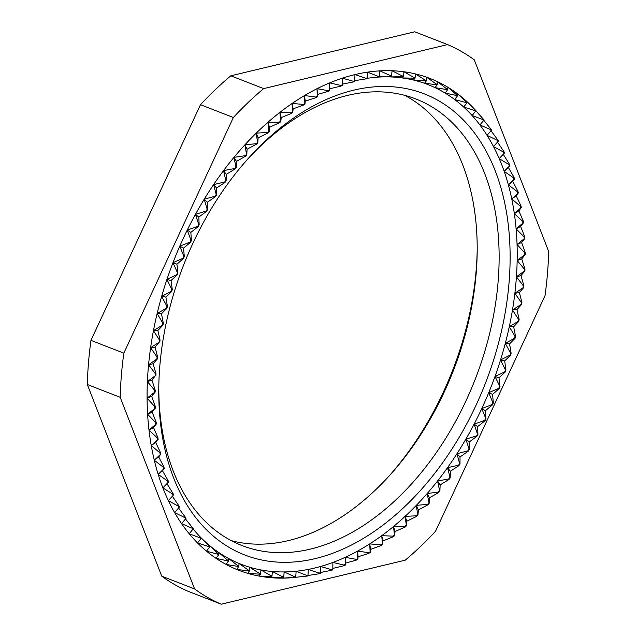 <?xml version="1.0" encoding="UTF-8"?>
<svg xmlns="http://www.w3.org/2000/svg" width="636" height="636" viewBox="0 0 636 636"><rect width="100%" height="100%" fill="white"/><g stroke="black" fill="none" stroke-linecap="round" stroke-linejoin="round"><path stroke-width="0.95" d="M389.232 475.855A247.396 162.077 111.3 0 0 477.199 249.821M231.345 540.672A239.613 156.973 111.3 0 0 288.394 540.6A239.613 156.973 111.3 0 0 390.607 474.337A239.613 156.973 111.3 0 0 477.183 251.872A239.613 156.973 111.3 0 0 404.655 95.328M158.801 386.179A239.613 156.973 111.3 0 0 242.054 545.569A239.613 156.973 111.3 0 0 310.304 549.122A239.613 156.973 111.3 0 0 490.316 330.68A239.613 156.973 111.3 0 0 415.857 98.962A239.613 156.973 111.3 0 0 347.606 95.4A239.613 156.973 111.3 0 0 246.768 160.145M315.178 558.623A247.396 162.077 111.3 0 0 509.054 282.607A247.396 162.077 111.3 0 0 353.688 90.169A247.396 162.077 111.3 0 0 248.159 158.587A247.396 162.077 111.3 0 0 158.769 388.27A247.396 162.077 111.3 0 0 315.178 558.623M307.617 575.556L318.859 573.815A261.006 170.989 111.3 0 0 319.59 573.648A261.006 170.989 111.3 0 0 320.321 573.465L320.369 572.734A260.235 170.48 111.3 0 1 318.938 573.076L308.269 569.427A257.397 168.627 111.3 0 0 320.544 566.485A257.397 168.627 111.3 0 0 332.882 562.447A257.397 168.627 111.3 0 0 345.221 557.319A257.397 168.627 111.3 0 0 357.519 551.126A257.397 168.627 111.3 0 0 369.707 543.899A257.397 168.627 111.3 0 0 381.735 535.679A257.397 168.627 111.3 0 0 393.541 526.489A257.397 168.627 111.3 0 0 405.084 516.376A257.397 168.627 111.3 0 0 416.302 505.382A257.397 168.627 111.3 0 0 427.154 493.568A257.397 168.627 111.3 0 0 437.576 480.983A257.397 168.627 111.3 0 0 447.521 467.683A257.397 168.627 111.3 0 0 456.958 453.73A257.397 168.627 111.3 0 0 465.838 439.182A257.397 168.627 111.3 0 0 474.114 424.117A257.397 168.627 111.3 0 0 481.754 408.59A257.397 168.627 111.3 0 0 488.726 392.682A257.397 168.627 111.3 0 0 494.991 376.464A257.397 168.627 111.3 0 0 500.516 360.008A257.397 168.627 111.3 0 0 505.294 343.384A257.397 168.627 111.3 0 0 509.285 326.681A257.397 168.627 111.3 0 0 512.481 309.963A257.397 168.627 111.3 0 0 514.866 293.315A257.397 168.627 111.3 0 0 516.424 276.803A257.397 168.627 111.3 0 0 517.155 260.514A257.397 168.627 111.3 0 0 517.052 244.51A257.397 168.627 111.3 0 0 516.114 228.88A257.397 168.627 111.3 0 0 514.349 213.68A257.397 168.627 111.3 0 0 511.765 198.981A257.397 168.627 111.3 0 0 508.371 184.861A257.397 168.627 111.3 0 0 504.181 171.378A257.397 168.627 111.3 0 0 499.212 158.587A257.397 168.627 111.3 0 0 493.496 146.558A257.397 168.627 111.3 0 0 487.057 135.341A257.397 168.627 111.3 0 0 479.918 124.982A257.397 168.627 111.3 0 0 472.119 115.529A257.397 168.627 111.3 0 0 463.684 107.039A257.397 168.627 111.3 0 0 454.668 99.534A257.397 168.627 111.3 0 0 445.097 93.063A257.397 168.627 111.3 0 0 435.024 87.641A257.397 168.627 111.3 0 0 424.49 83.3A257.397 168.627 111.3 0 0 413.551 80.056A257.397 168.627 111.3 0 0 402.246 77.934A257.397 168.627 111.3 0 0 390.631 76.932A257.397 168.627 111.3 0 0 378.762 77.059A257.397 168.627 111.3 0 0 375.797 77.266M483.098 118.845L482.676 119.481A260.235 170.48 111.3 0 1 483.583 120.578L484.028 119.973A261.006 170.989 111.3 0 0 483.098 118.845L475.831 110.815A261.006 170.989 111.3 0 0 474.822 109.797L466.919 101.601L467.015 102.642A261.006 170.989 111.3 0 0 465.934 101.744L457.674 93.913L457.618 95.487A261.006 170.989 111.3 0 0 456.473 94.716L447.863 87.267L447.68 89.39A261.006 170.989 111.3 0 0 446.48 88.746L437.544 81.718L437.258 84.373A261.006 170.989 111.3 0 0 436.002 83.857L426.748 77.266L426.382 80.462A261.006 170.989 111.3 0 0 425.079 80.072L415.531 73.943L415.117 77.672A261.006 170.989 111.3 0 0 413.774 77.417L403.94 71.765L403.51 76.018A261.006 170.989 111.3 0 0 402.127 75.899L392.038 70.739L391.617 75.509A261.006 170.989 111.3 0 0 390.202 75.525L379.867 70.866L379.477 76.145A261.006 170.989 111.3 0 0 378.038 76.296L367.497 72.154A263.845 172.849 111.3 0 0 354.968 74.595L354.729 80.836A261.006 170.989 111.3 0 0 353.258 81.249L342.351 78.172L342.224 84.866A261.006 170.989 111.3 0 0 340.753 85.415L329.694 82.879L329.702 90.002A261.006 170.989 111.3 0 0 328.232 90.678L317.062 88.682L317.237 96.219A261.006 170.989 111.3 0 0 315.774 97.014L304.509 95.559L304.867 103.485A261.006 170.989 111.3 0 0 303.42 104.399L292.091 103.485L292.655 111.761A261.006 170.989 111.3 0 0 291.24 112.803L279.864 112.413L280.667 121.031A261.006 170.989 111.3 0 0 279.276 122.176L267.891 122.319L268.949 131.231A261.006 170.989 111.3 0 0 267.589 132.487L256.221 133.139L257.548 142.321A261.006 170.989 111.3 0 0 256.236 143.68L244.9 144.833L246.53 154.254A261.006 170.989 111.3 0 0 245.258 155.709L233.992 157.338L235.932 166.974A261.006 170.989 111.3 0 0 234.716 168.516L223.546 170.615L225.812 180.417A261.006 170.989 111.3 0 0 224.659 182.047L213.609 184.591L216.208 194.529A261.006 170.989 111.3 0 0 215.119 196.23L204.212 199.211L207.177 209.244A261.006 170.989 111.3 0 0 206.151 211.009L195.419 214.396L198.742 224.5A261.006 170.989 111.3 0 0 197.796 226.321L187.254 230.081L190.959 240.217A261.006 170.989 111.3 0 0 190.084 242.085L179.765 246.204L183.852 256.324A261.006 170.989 111.3 0 0 183.065 258.24L172.976 262.676L177.46 272.757A261.006 170.989 111.3 0 0 176.752 274.704L166.926 279.435L171.807 289.428A261.006 170.989 111.3 0 0 171.187 291.399L161.647 296.392L166.918 306.274A261.006 170.989 111.3 0 0 166.394 308.261L157.148 313.484L162.824 323.215A261.006 170.989 111.3 0 0 162.395 325.203L153.459 330.625L159.533 340.165A261.006 170.989 111.3 0 0 159.199 342.152L150.605 347.733L157.068 357.05A261.006 170.989 111.3 0 0 156.83 359.03L148.578 364.738L155.43 373.801A261.006 170.989 111.3 0 0 155.295 375.757L147.401 381.56L154.643 390.337A261.006 170.989 111.3 0 0 154.604 392.269L147.083 398.12L154.699 406.587A261.006 170.989 111.3 0 0 154.763 408.471L147.616 414.338L155.597 422.463A261.006 170.989 111.3 0 0 155.764 424.299L148.999 430.151L157.338 437.902A261.006 170.989 111.3 0 0 157.601 439.683L151.233 445.486L159.914 452.84A261.006 170.989 111.3 0 0 160.272 454.557L154.302 460.257L163.309 467.19A261.006 170.989 111.3 0 0 163.762 468.835L158.189 474.416L167.514 480.911A261.006 170.989 111.3 0 0 168.055 482.478L162.888 487.892L172.499 493.918A261.006 170.989 111.3 0 0 173.135 495.396L168.365 500.619L178.255 506.161A261.006 170.989 111.3 0 0 178.978 507.552L174.598 512.544L184.742 517.593A261.006 170.989 111.3 0 0 185.553 518.881L181.562 523.603L191.937 528.142A261.006 170.989 111.3 0 0 192.835 529.327L189.226 533.763L199.815 537.778A261.006 170.989 111.3 0 0 200.777 538.851L197.55 542.961L208.322 546.451A261.006 170.989 111.3 0 0 209.363 547.405L206.493 551.166L217.44 554.123A261.006 170.989 111.3 0 0 218.546 554.95L216.025 558.336L227.108 560.753A261.006 170.989 111.3 0 0 228.276 561.461L226.098 564.434L237.292 566.31A261.006 170.989 111.3 0 0 238.524 566.891L236.664 569.443L247.953 570.778A261.006 170.989 111.3 0 0 249.233 571.231L247.682 573.33L259.019 574.125A261.006 170.989 111.3 0 0 260.347 574.451L259.091 576.081L270.467 576.351A261.006 170.989 111.3 0 0 271.834 576.534L270.841 577.687L282.225 577.432A261.006 170.989 111.3 0 0 283.624 577.488L282.885 578.132L294.245 577.369A261.006 170.989 111.3 0 0 295.676 577.289L306.48 576.16A261.006 170.989 111.3 0 0 307.927 575.946L308.007 575.206A260.235 170.48 111.3 0 1 306.592 575.421L296.122 571.247A257.397 168.627 111.3 0 0 308.269 569.427L308.007 575.206M476.245 111.069A263.845 172.849 111.3 0 0 476.07 110.871A263.845 172.849 111.3 0 0 475.561 110.306A263.845 172.849 111.3 0 0 466.919 101.601A263.845 172.849 111.3 0 0 457.674 93.913A263.845 172.849 111.3 0 0 447.863 87.267A263.845 172.849 111.3 0 0 437.544 81.718A263.845 172.849 111.3 0 0 426.748 77.266A263.845 172.849 111.3 0 0 415.531 73.943A263.845 172.849 111.3 0 0 403.94 71.765A263.845 172.849 111.3 0 0 392.038 70.739A263.845 172.849 111.3 0 0 379.867 70.866A263.845 172.849 111.3 0 0 367.497 72.154L367.163 77.918A261.006 170.989 111.3 0 0 365.708 78.204L354.968 74.595A263.845 172.849 111.3 0 0 342.351 78.172A263.845 172.849 111.3 0 0 329.694 82.879A263.845 172.849 111.3 0 0 317.062 88.682A263.845 172.849 111.3 0 0 304.509 95.559A263.845 172.849 111.3 0 0 292.091 103.485A263.845 172.849 111.3 0 0 279.864 112.413A263.845 172.849 111.3 0 0 267.891 122.319A263.845 172.849 111.3 0 0 256.221 133.139A263.845 172.849 111.3 0 0 244.9 144.833A263.845 172.849 111.3 0 0 233.992 157.338A263.845 172.849 111.3 0 0 223.546 170.615A263.845 172.849 111.3 0 0 213.609 184.591A263.845 172.849 111.3 0 0 204.212 199.211A263.845 172.849 111.3 0 0 195.419 214.396A263.845 172.849 111.3 0 0 187.254 230.081A263.845 172.849 111.3 0 0 179.765 246.204A263.845 172.849 111.3 0 0 172.976 262.676A263.845 172.849 111.3 0 0 166.926 279.435A263.845 172.849 111.3 0 0 161.647 296.392A263.845 172.849 111.3 0 0 157.148 313.484A263.845 172.849 111.3 0 0 153.459 330.625A263.845 172.849 111.3 0 0 150.605 347.733A263.845 172.849 111.3 0 0 148.578 364.738A263.845 172.849 111.3 0 0 147.401 381.56A263.845 172.849 111.3 0 0 147.083 398.12A263.845 172.849 111.3 0 0 147.616 414.338A263.845 172.849 111.3 0 0 148.999 430.151A263.845 172.849 111.3 0 0 151.233 445.486A263.845 172.849 111.3 0 0 154.302 460.257A263.845 172.849 111.3 0 0 158.189 474.416A263.845 172.849 111.3 0 0 162.888 487.892A263.845 172.849 111.3 0 0 168.365 500.619A263.845 172.849 111.3 0 0 174.598 512.544A263.845 172.849 111.3 0 0 181.562 523.603A263.845 172.849 111.3 0 0 189.226 533.763A263.845 172.849 111.3 0 0 197.55 542.961A263.845 172.849 111.3 0 0 206.493 551.166A263.845 172.849 111.3 0 0 216.025 558.336A263.845 172.849 111.3 0 0 226.098 564.434A263.845 172.849 111.3 0 0 236.664 569.443A263.845 172.849 111.3 0 0 247.682 573.33A263.845 172.849 111.3 0 0 259.091 576.081A263.845 172.849 111.3 0 0 270.841 577.687A263.845 172.849 111.3 0 0 282.885 578.132A263.845 172.849 111.3 0 0 294.476 577.488L295.223 577.416M490.714 128.838L490.277 129.442A260.235 170.48 111.3 0 1 491.103 130.642L491.564 130.07A261.006 170.989 111.3 0 0 490.714 128.838L483.559 119.989M497.646 139.729L497.185 140.302A260.235 170.48 111.3 0 1 497.932 141.605L498.409 141.073A261.006 170.989 111.3 0 0 497.646 139.729L490.873 130.603M320.194 572.543L331.34 570.341A261.006 170.989 111.3 0 0 332.811 569.864L332.843 568.401L343.861 565.754A261.006 170.989 111.3 0 0 345.332 565.142L345.491 563.146L356.359 560.077A261.006 170.989 111.3 0 0 357.83 559.338L358.092 556.802L368.785 553.336A261.006 170.989 111.3 0 0 370.239 552.469L370.589 549.393L381.083 545.553A261.006 170.989 111.3 0 0 382.514 544.575L382.912 540.966L393.191 536.776A261.006 170.989 111.3 0 0 394.598 535.679L395.02 531.545L405.053 527.037A261.006 170.989 111.3 0 0 406.428 525.837L406.849 521.178L416.62 516.384A261.006 170.989 111.3 0 0 417.955 515.081L418.353 509.913L427.829 504.865A261.006 170.989 111.3 0 0 429.125 503.458L429.467 497.805L438.649 492.534A261.006 170.989 111.3 0 0 439.889 491.032L440.152 484.902L449.008 479.449A261.006 170.989 111.3 0 0 450.201 477.859L450.352 471.268L458.874 465.655A261.006 170.989 111.3 0 0 460.003 463.994L460.027 456.966L468.199 451.234A261.006 170.989 111.3 0 0 469.257 449.501L469.13 442.052L476.936 436.24A261.006 170.989 111.3 0 0 477.922 434.452L477.612 426.613L485.053 420.754A261.006 170.989 111.3 0 0 485.96 418.901L485.443 410.697L492.502 404.83A261.006 170.989 111.3 0 0 493.337 402.93L492.582 394.392L499.26 388.548A261.006 170.989 111.3 0 0 500.007 386.616L499.006 377.768L505.286 371.988A261.006 170.989 111.3 0 0 505.946 370.025L504.674 360.898L510.557 355.222A261.006 170.989 111.3 0 0 511.129 353.234L509.571 343.861L515.049 338.32A261.006 170.989 111.3 0 0 515.526 336.325L513.665 326.737L518.745 321.363A261.006 170.989 111.3 0 0 519.127 319.367L516.941 309.605L521.623 304.429A261.006 170.989 111.3 0 0 521.91 302.45L519.381 292.536L523.674 287.599A261.006 170.989 111.3 0 0 523.865 285.636L520.979 275.619L524.891 270.952A261.006 170.989 111.3 0 0 524.978 269.004L521.727 258.916L525.257 254.551A261.006 170.989 111.3 0 0 525.241 252.643L521.623 242.515L524.78 238.476A261.006 170.989 111.3 0 0 524.668 236.616L520.661 226.488L523.452 222.815A261.006 170.989 111.3 0 0 523.245 221.002L518.849 210.906L521.297 207.614A261.006 170.989 111.3 0 0 520.987 205.865L516.201 195.848L518.308 192.962A261.006 170.989 111.3 0 0 517.903 191.277L512.719 181.371L514.508 178.923A261.006 170.989 111.3 0 0 514.007 177.309L508.426 167.546L509.913 165.551A261.006 170.989 111.3 0 0 509.317 164.024L503.338 154.437L504.539 152.91A261.006 170.989 111.3 0 0 503.855 151.479L497.479 142.106M378.038 76.296L377.943 77.036A260.235 170.48 111.3 0 1 379.326 76.892A260.235 170.48 111.3 0 0 379.326 76.892L390.067 76.272L390.202 75.525M379.477 76.145L379.35 76.892M391.617 75.509L391.442 76.256A260.235 170.48 111.3 0 0 390.067 76.272M402.127 75.899L401.96 76.646A260.235 170.48 111.3 0 1 403.304 76.765L402.246 77.934L413.567 78.164L413.774 77.417M403.51 76.018L403.304 76.765M415.117 77.672L414.879 78.411A260.235 170.48 111.3 0 0 413.567 78.164M425.079 80.072L424.84 80.812A260.235 170.48 111.3 0 1 426.112 81.193L424.49 83.3L435.724 84.58L436.002 83.857M426.382 80.462L426.112 81.193M437.258 84.373L436.948 85.089A260.235 170.48 111.3 0 0 435.724 84.58M446.48 88.746L446.178 89.461A260.235 170.48 111.3 0 1 447.347 90.089L445.097 93.063L456.139 95.416L456.473 94.716M447.68 89.39L447.347 90.089M457.618 95.487L457.252 96.163A260.235 170.48 111.3 0 0 456.139 95.416M465.934 101.744L465.576 102.428A260.235 170.48 111.3 0 1 466.617 103.294L463.684 107.039L474.432 110.457L474.822 109.797M467.015 102.642L466.617 103.294M475.831 110.815L475.41 111.443A260.235 170.48 111.3 0 0 474.432 110.457M503.855 151.479L503.378 152.02A260.235 170.48 111.3 0 1 504.038 153.411L499.212 158.587L508.824 164.525L509.317 164.024M504.539 152.91L504.038 153.411M509.913 165.551L509.396 166.012A260.235 170.48 111.3 0 0 508.824 164.525M514.007 177.309L513.498 177.778A260.235 170.48 111.3 0 1 513.983 179.344L508.371 184.861L517.378 191.698L517.903 191.277M514.508 178.923L513.983 179.344M518.308 192.962L517.776 193.344A260.235 170.48 111.3 0 0 517.378 191.698M520.987 205.865L520.455 206.247A260.235 170.48 111.3 0 1 520.749 207.948L514.349 213.68L522.697 221.336L523.245 221.002M521.297 207.614L520.749 207.948M523.452 222.815L522.903 223.101A260.235 170.48 111.3 0 0 522.697 221.336M524.668 236.616L524.112 236.902A260.235 170.48 111.3 0 1 524.223 238.723L517.052 244.51L524.692 252.882L525.241 252.643M524.78 238.476L524.223 238.723M525.257 254.551L524.7 254.742A260.235 170.48 111.3 0 0 524.692 252.882M524.978 269.004L524.422 269.203A260.235 170.48 111.3 0 1 524.334 271.095L516.424 276.803L523.309 285.779L523.865 285.636M524.891 270.952L524.334 271.095M523.674 287.599L523.134 287.695A260.235 170.48 111.3 0 0 523.309 285.779M521.91 302.45L521.361 302.545A260.235 170.48 111.3 0 1 521.091 304.477L512.481 309.963L518.586 319.415L519.127 319.367M521.623 304.429L521.091 304.477M518.745 321.363L518.221 321.355A260.235 170.48 111.3 0 0 518.586 319.415M515.526 336.325L515.001 336.317A260.235 170.48 111.3 0 1 514.532 338.257L505.294 343.384L510.613 353.179L511.129 353.234M515.049 338.32L514.532 338.257M510.557 355.222L510.056 355.111A260.235 170.48 111.3 0 0 510.613 353.179M505.946 370.025L505.445 369.921A260.235 170.48 111.3 0 1 504.801 371.829L494.991 376.464L500.007 386.616M505.286 371.988L504.801 371.829M499.26 388.548L498.791 388.342A260.235 170.48 111.3 0 0 499.522 386.457M493.337 402.93L492.868 402.731A260.235 170.48 111.3 0 1 492.057 404.575L481.754 408.59L485.96 418.901M492.502 404.83L492.057 404.575M485.053 420.754L484.632 420.452A260.235 170.48 111.3 0 0 485.514 418.647M477.922 434.452L477.501 434.15A260.235 170.48 111.3 0 1 476.539 435.899L465.838 439.182L469.257 449.501M476.936 436.24L476.539 435.899M468.199 451.234L467.834 450.845A260.235 170.48 111.3 0 0 468.859 449.151M460.003 463.994L459.629 463.604A260.235 170.48 111.3 0 1 458.532 465.226L447.521 467.683L450.201 477.859M458.874 465.655L458.532 465.226M449.008 479.449L448.698 478.972A260.235 170.48 111.3 0 0 449.859 477.429M439.889 491.032L439.579 490.563A260.235 170.48 111.3 0 1 438.363 492.026L427.154 493.568L429.125 503.458M438.649 492.534L438.363 492.026M427.829 504.865L427.583 504.324A260.235 170.48 111.3 0 0 428.847 502.949M417.955 515.081L417.709 514.532A260.235 170.48 111.3 0 1 416.405 515.804L405.084 516.376L406.428 525.837M416.62 516.384L416.405 515.804M405.053 527.037L404.87 526.425A260.235 170.48 111.3 0 0 406.213 525.257M394.598 535.679L394.415 535.067A260.235 170.48 111.3 0 1 393.048 536.14L381.735 535.679L382.514 544.575M393.191 536.776L393.048 536.14M381.083 545.553L380.972 544.893A260.235 170.48 111.3 0 0 382.371 543.939M370.239 552.469L370.136 551.81A260.235 170.48 111.3 0 1 368.721 552.652L357.519 551.126L357.83 559.338M368.785 553.336L368.721 552.652M356.359 560.077L356.327 559.37A260.235 170.48 111.3 0 0 357.758 558.654M345.332 565.142L345.3 564.442A260.235 170.48 111.3 0 1 343.869 565.038L332.882 562.447L332.811 569.864M343.861 565.754L343.869 565.038M331.34 570.341L331.388 569.61A260.235 170.48 111.3 0 0 332.819 569.14M318.859 573.815L318.938 573.076M306.48 576.16L306.592 575.421M295.676 577.289L295.788 576.542A260.235 170.48 111.3 0 1 294.396 576.621L284.141 571.939A257.397 168.627 111.3 0 0 296.122 571.247L295.788 576.542M294.245 577.369L294.396 576.621M283.624 577.488L283.775 576.733A260.235 170.48 111.3 0 1 282.416 576.685L272.391 571.502A257.397 168.627 111.3 0 0 284.141 571.939L283.775 576.733M282.225 577.432L282.416 576.685M271.834 576.534L272.017 575.787A260.235 170.48 111.3 0 1 270.69 575.612L260.927 569.936A257.397 168.627 111.3 0 0 272.391 571.502L272.017 575.787M270.467 576.351L270.69 575.612M260.347 574.451L260.569 573.704A260.235 170.48 111.3 0 1 259.281 573.394L249.797 567.248A257.397 168.627 111.3 0 0 260.927 569.936L260.569 573.704M259.019 574.125L259.281 573.394M249.233 571.231L249.487 570.492A260.235 170.48 111.3 0 1 248.239 570.055L239.056 563.456A257.397 168.627 111.3 0 0 249.797 567.248L249.487 570.492M247.953 570.778L248.239 570.055M238.524 566.891L238.81 566.167A260.235 170.48 111.3 0 1 237.618 565.603L228.745 558.575A257.397 168.627 111.3 0 0 239.056 563.456L238.81 566.167M237.292 566.31L237.618 565.603M228.276 561.461L228.602 560.753A260.235 170.48 111.3 0 1 227.457 560.062L218.919 552.62A257.397 168.627 111.3 0 0 228.745 558.575L228.602 560.753M227.108 560.753L227.457 560.062M218.546 554.95L218.895 554.266A260.235 170.48 111.3 0 1 217.814 553.455L209.618 545.632A257.397 168.627 111.3 0 0 218.919 552.62L218.895 554.266M217.44 554.123L217.814 553.455M209.363 547.405L209.745 546.737A260.235 170.48 111.3 0 1 208.727 545.807L200.889 537.627A257.397 168.627 111.3 0 0 209.618 545.632L209.745 546.737M208.322 546.451L208.727 545.807M200.777 538.851L201.183 538.207A260.235 170.48 111.3 0 1 200.245 537.166L200.189 537.102M199.815 537.778L200.245 537.166L192.764 528.651M192.835 529.327L193.257 528.707A260.235 170.48 111.3 0 1 192.39 527.562L185.291 518.745M191.937 528.142L192.39 527.562M185.553 518.881L186.006 518.292A260.235 170.48 111.3 0 1 185.211 517.036L178.501 507.949M184.742 517.593L185.211 517.036M178.978 507.552L179.447 506.995A260.235 170.48 111.3 0 1 178.74 505.644L172.42 496.318L173.135 495.396M178.255 506.161L178.74 505.644M172.499 493.918L173.008 493.433A260.235 170.48 111.3 0 0 173.628 494.88M168.055 482.478L168.564 481.993A260.235 170.48 111.3 0 1 168.031 480.466L162.498 470.751L163.762 468.835M167.514 480.911L168.031 480.466M163.309 467.19L163.842 466.792A260.235 170.48 111.3 0 0 164.287 468.398M160.272 454.557L160.805 454.152A260.235 170.48 111.3 0 1 160.455 452.482L155.709 442.529L157.601 439.683M159.914 452.84L160.455 452.482M157.338 437.902L157.887 437.592A260.235 170.48 111.3 0 0 158.141 439.333M155.764 424.299L156.305 423.989A260.235 170.48 111.3 0 1 156.154 422.201L152.179 412.144L154.763 408.471M155.597 422.463L156.154 422.201M154.699 406.587L155.256 406.364A260.235 170.48 111.3 0 0 155.311 408.209M154.604 392.269L155.16 392.046A260.235 170.48 111.3 0 1 155.192 390.17L151.972 380.161L155.295 375.757M154.643 390.337L155.192 390.17M155.43 373.801L155.979 373.69A260.235 170.48 111.3 0 0 155.852 375.59M156.83 359.03L157.378 358.911A260.235 170.48 111.3 0 1 157.609 356.987L155.089 347.161L159.199 342.152M157.068 357.05L157.609 356.987M159.533 340.165L160.065 340.149A260.235 170.48 111.3 0 0 159.739 342.089M162.395 325.203L162.927 325.187A260.235 170.48 111.3 0 1 163.341 323.247L161.48 313.747L166.918 308.293L166.394 308.261M162.824 323.215L163.341 323.247M166.918 306.274L167.427 306.353A260.235 170.48 111.3 0 0 166.918 308.293M171.187 291.399L171.696 291.487A260.235 170.48 111.3 0 1 172.3 289.563L171.02 280.532L177.245 274.832L176.752 274.704M171.807 289.428L172.3 289.563M177.46 272.757L177.937 272.939A260.235 170.48 111.3 0 0 177.245 274.832M183.065 258.24L183.542 258.423A260.235 170.48 111.3 0 1 184.305 256.554L183.542 248.112L190.546 242.316L190.084 242.085M183.852 256.324L184.305 256.554M190.959 240.217L191.396 240.495A260.235 170.48 111.3 0 0 190.546 242.316M197.796 226.321L198.233 226.599A260.235 170.48 111.3 0 1 199.155 224.818L198.814 217.083L206.565 211.335L206.151 211.009M198.742 224.5L199.155 224.818M207.177 209.244L207.559 209.618A260.235 170.48 111.3 0 0 206.565 211.335M215.119 196.23L215.501 196.604A260.235 170.48 111.3 0 1 216.566 194.942L216.558 188.01L225.009 182.453L224.659 182.047M216.208 194.529L216.566 194.942M225.812 180.417L226.138 180.87A260.235 170.48 111.3 0 0 225.009 182.453M234.716 168.516L235.042 168.969A260.235 170.48 111.3 0 1 236.226 167.467L236.449 161.417L245.56 156.202L245.258 155.709M235.932 166.974L236.226 167.467M246.53 154.254L246.792 154.786A260.235 170.48 111.3 0 0 245.56 156.202M256.236 143.68L256.499 144.213A260.235 170.48 111.3 0 1 257.779 142.885L258.129 137.805L267.82 133.051L267.589 132.487M257.548 142.321L257.779 142.885M268.949 131.231L269.139 131.827A260.235 170.48 111.3 0 0 267.82 133.051M279.276 122.176L279.474 122.772A260.235 170.48 111.3 0 1 280.826 121.651L281.199 117.588L291.399 113.431L291.24 112.803M280.667 121.031L280.826 121.651M292.655 111.761L292.783 112.413A260.235 170.48 111.3 0 0 291.399 113.431M303.42 104.399L303.547 105.051A260.235 170.48 111.3 0 1 304.954 104.153L305.24 101.148L315.861 97.69L315.774 97.014M304.867 103.485L304.954 104.153M317.237 96.219L317.285 96.911A260.235 170.48 111.3 0 0 315.861 97.69M328.232 90.678L328.287 91.369A260.235 170.48 111.3 0 1 329.718 90.717L329.814 88.77L340.761 86.122L340.753 85.415M329.702 90.002L329.718 90.717M342.224 84.866L342.2 85.59A260.235 170.48 111.3 0 0 340.761 86.122M353.258 81.249L353.234 81.972A260.235 170.48 111.3 0 1 354.665 81.567L354.729 80.836M366.686 78.315L377.943 77.036M391.442 76.256L390.631 76.932L401.96 76.646M414.879 78.411L413.551 80.056L424.84 80.812M436.948 85.089L435.024 87.641L446.178 89.461M457.252 96.163L454.668 99.534L465.576 102.428M475.41 111.443L472.119 115.529L482.676 119.481M483.583 120.578L479.918 124.982L490.277 129.442M491.103 130.642L487.057 135.341L497.185 140.302M497.932 141.605L493.496 146.558L503.378 152.02M509.396 166.012L504.181 171.378L513.498 177.778M517.776 193.344L511.765 198.981L520.455 206.247M522.903 223.101L516.114 228.88L524.112 236.902M524.7 254.742L517.155 260.514L524.422 269.203M523.134 287.695L514.866 293.315L521.361 302.545M518.221 321.355L509.285 326.681L515.001 336.317M510.056 355.111L500.516 360.008L505.445 369.921M498.791 388.342L488.726 392.682L492.868 402.731M484.632 420.452L474.114 424.117L477.501 434.15M467.834 450.845L456.958 453.73L459.629 463.604M448.698 478.972L437.576 480.983L439.579 490.563M427.583 504.324L416.302 505.382L417.709 514.532M404.87 526.425L393.541 526.489L394.415 535.067M380.972 544.893L369.707 543.899L370.136 551.81M356.327 559.37L345.221 557.319L345.3 564.442M331.388 569.61L320.544 566.485L320.369 572.734M197.526 534.113A257.397 168.627 111.3 0 0 200.889 537.627L201.183 538.207M173.008 493.433L167.077 483.901L168.564 481.993M163.842 466.792L158.698 456.942L160.805 454.152M157.887 437.592L153.53 427.567L156.305 423.989M155.256 406.364L151.654 396.315L155.16 392.046M155.979 373.69L153.117 363.752L157.378 358.911M160.065 340.149L157.879 330.474L162.927 325.187M167.427 306.353L165.861 297.076L171.696 291.487M177.937 272.939L176.919 264.179L183.542 258.423M191.396 240.495L190.848 232.386L198.233 226.599M207.559 209.618L207.392 202.264L215.501 196.604M226.138 180.87L226.257 174.375L235.042 168.969M246.792 154.786L247.086 149.214L256.499 144.213M269.139 131.827L269.513 127.248L279.474 122.772M292.783 112.413L293.124 108.875L303.547 105.051M317.285 96.911L317.483 94.438L328.287 91.369M342.16 84.183L353.234 81.972M447.585 44.592L414.72 31.8L230.804 75.811A301.854 197.748 111.3 0 0 200.483 104.709L90.964 340.363A301.854 197.748 111.3 0 0 87.331 384.518L161.727 576.152A301.854 197.748 111.3 0 0 188.415 591.408L221.28 604.2L405.196 560.189A301.854 197.748 111.3 0 0 435.517 531.291L545.036 295.637A301.854 197.748 111.3 0 0 548.669 251.482L474.273 59.848A301.854 197.748 111.3 0 0 447.585 44.592L263.67 88.603A301.854 197.748 111.3 0 0 233.348 117.501L123.829 353.155A301.854 197.748 111.3 0 0 120.196 397.309L194.592 588.944A301.854 197.748 111.3 0 0 221.28 604.2M194.592 588.944L161.727 576.152M87.331 384.518L120.196 397.309M123.829 353.155L90.964 340.363M200.483 104.709L233.348 117.501M263.67 88.603L230.804 75.811M367.163 77.918L367.067 78.665A260.235 170.48 111.3 0 0 365.652 78.944L365.708 78.204M354.467 80.693L365.652 78.944M329.694 82.879L329.814 88.77M317.062 88.682L317.483 94.438M304.509 95.559L305.24 101.148M292.091 103.485L293.124 108.875M279.864 112.413L281.199 117.588M267.891 122.319L269.513 127.248M256.221 133.139L258.129 137.805M244.9 144.833L247.086 149.214M233.992 157.338L236.449 161.417M223.546 170.615L226.257 174.375M213.609 184.591L216.558 188.01M204.212 199.211L207.392 202.264M195.419 214.396L198.814 217.083M187.254 230.081L190.848 232.386M179.765 246.204L183.542 248.112M172.976 262.676L176.919 264.179M166.926 279.435L171.02 280.532M161.647 296.392L165.861 297.076M157.148 313.484L161.48 313.747M153.459 330.625L157.879 330.474M150.605 347.733L155.089 347.161M148.578 364.738L153.117 363.752M147.401 381.56L151.972 380.161M147.083 398.12L151.654 396.315M147.616 414.338L152.179 412.144M148.999 430.151L153.53 427.567M151.233 445.486L155.709 442.529M154.302 460.257L158.698 456.942M158.189 474.416L162.498 470.751M162.888 487.892L167.077 483.901M168.365 500.619L172.42 496.318M332.843 568.401L332.882 562.447M345.491 563.146L345.221 557.319M358.092 556.802L357.519 551.126M370.589 549.393L369.707 543.899M382.912 540.966L381.735 535.679M395.02 531.545L393.541 526.489M406.849 521.178L405.084 516.376M418.353 509.913L416.302 505.382M429.467 497.805L427.154 493.568M440.152 484.902L437.576 480.983M450.352 471.268L447.521 467.683M460.027 456.966L456.958 453.73M469.13 442.052L465.838 439.182M477.612 426.613L474.114 424.117M485.443 410.697L481.754 408.59M492.582 394.392L488.726 392.682M499.006 377.768L494.991 376.464M504.674 360.898L500.516 360.008M509.571 343.861L505.294 343.384M513.665 326.737L509.285 326.681M516.941 309.605L512.481 309.963M519.381 292.536L514.866 293.315M520.979 275.619L516.424 276.803M521.727 258.916L517.155 260.514M521.623 242.515L517.052 244.51M520.661 226.488L516.114 228.88M518.849 210.906L514.349 213.68M516.201 195.848L511.765 198.981M512.719 181.371L508.371 184.861M508.426 167.546L504.181 171.378M503.338 154.437L499.212 158.587M476.618 111.483L476.07 110.871"/></g></svg>
